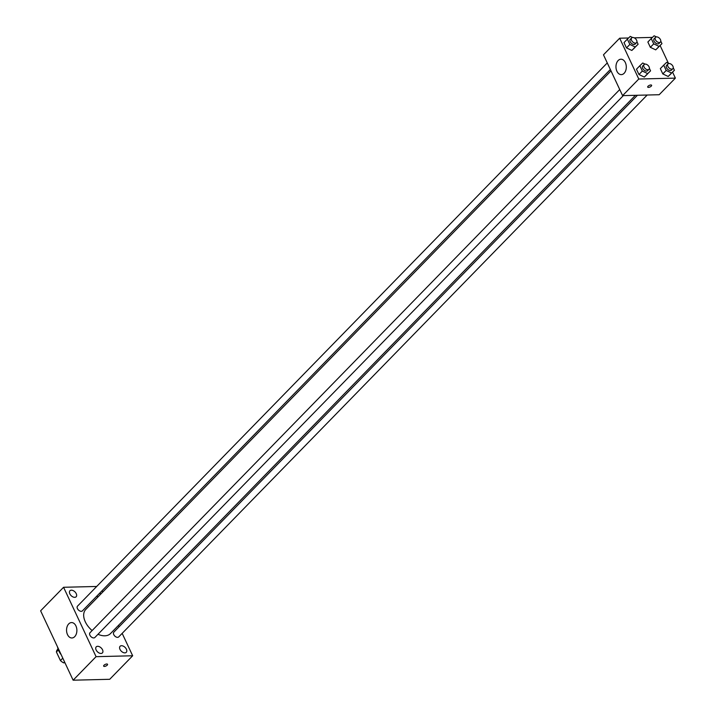 <?xml version="1.0" encoding="UTF-8"?>
<svg xmlns="http://www.w3.org/2000/svg" width="716" height="716" viewBox="0 0 716 716"><rect width="100%" height="100%" fill="white"/><g stroke="black" fill="none" stroke-linecap="round" stroke-linejoin="round"><path stroke-width="1.07" d="M62.793 658.147L60.43 660.573L56.412 651.981A9.55 5.925 44.3 0 1 57.414 649.591L58.032 648.956M64.986 662.819L63.626 662.855A9.55 5.925 44.3 0 1 60.43 660.573M64.556 661.906L63.626 662.855M58.39 649.949L56.412 651.981M57.531 646.906A14.794 9.192 44.3 0 0 61.218 654.791M122.168 633.365L132.666 655.767L109.709 679.296L73.121 680.2L40.624 610.811L63.572 587.281L96.705 586.467M69.837 593.832A4.323 2.685 44.3 0 0 72.934 596.911A4.323 2.685 44.3 0 0 76.138 596.777A4.323 2.685 44.3 0 0 74.912 591.837A4.323 2.685 44.3 0 0 69.953 590.736A4.323 2.685 44.3 0 0 69.837 593.832M96.123 649.958A4.323 2.685 44.3 0 0 99.22 653.037A4.323 2.685 44.3 0 0 102.424 652.894A4.323 2.685 44.3 0 0 101.207 647.962A4.323 2.685 44.3 0 0 96.239 646.861A4.323 2.685 44.3 0 0 96.123 649.958M119.984 649.367A4.323 2.685 44.3 0 0 123.071 652.446A4.323 2.685 44.3 0 0 126.284 652.312A4.323 2.685 44.3 0 0 125.058 647.371A4.323 2.685 44.3 0 0 120.091 646.271A4.323 2.685 44.3 0 0 119.984 649.367M96.66 596.258A4.323 2.685 44.3 0 0 98.181 596.732M100.491 594.361A4.323 2.685 44.3 0 0 99.98 592.848M132.666 655.767L96.069 656.67L73.121 680.2M96.069 656.67L63.572 587.281M75.941 625.954A7.706 5.164 88.6 0 1 76.352 633.83A7.706 5.164 88.6 0 1 71.913 637.983A7.706 5.164 88.6 0 1 66.552 630.411A7.706 5.164 88.6 0 1 71.528 622.571A7.706 5.164 88.6 0 1 75.941 625.954M102.146 590.628L102.791 591.998M118.444 625.408L119.089 626.786M106.773 664A2.157 0.877 -25.1 0 1 107.543 664.296A2.157 0.877 -25.1 0 1 105.968 666.005A2.157 0.877 -25.1 0 1 103.641 666.131A2.157 0.877 -25.1 0 1 104.536 664.806A2.157 0.877 -25.1 0 1 106.773 664M107.543 664.296A2.157 0.877 -25.1 0 1 105.968 666.005A2.157 0.877 -25.1 0 1 103.641 666.131M607.275 62.927L77.516 606.139A3.401 2.112 44.3 0 0 77.426 608.573A3.401 2.112 44.3 0 0 81.275 611.33A3.401 2.112 44.3 0 0 82.394 610.891L610.354 69.515M637.437 95.264L113.844 632.156A3.401 2.112 44.3 0 0 113.754 634.6A3.401 2.112 44.3 0 0 117.594 637.356A3.401 2.112 44.3 0 0 118.713 636.909L647.183 95.022M619.734 89.545L89.983 632.747A3.401 2.112 44.3 0 0 89.894 635.19A3.401 2.112 44.3 0 0 92.328 637.607A3.401 2.112 44.3 0 0 94.861 637.5L623.323 95.613M98.002 634.278A17.265 10.722 44.3 0 0 104.804 635.808A17.265 10.722 44.3 0 0 110.479 633.579L635.405 95.317M610.999 70.884L85.759 609.468A17.265 10.722 44.3 0 0 92.122 630.554M672.584 72.146L675.376 78.125L659.176 94.727L622.589 95.631L603.472 54.819L619.671 38.208L628.585 37.984M660.116 45.538L668.431 63.294M634.725 47.703L631.843 50.451L626.491 47.9L624.003 42.602L626.491 47.9L631.843 50.451L638.099 44.24L635.226 46.996L629.865 44.446L627.377 39.138L630.259 36.391L632.595 37.501M671.044 73.721L668.171 76.478L662.81 73.927L660.331 68.629L662.81 73.927L668.171 76.478L674.418 70.266L671.545 73.014L666.184 70.463L663.705 65.165L666.578 62.408L668.914 63.527M634.233 37.85L652.446 37.402M675.376 78.125L638.788 79.02L619.671 38.208M658.577 47.113L655.704 49.86L650.343 47.319L647.864 42.011L650.343 47.319L655.704 49.86L661.951 43.649L659.078 46.406L653.717 43.855L651.238 38.557L654.111 35.8L656.447 36.91M647.192 74.312L644.311 77.068L638.958 74.518L636.47 69.21L638.958 74.518L644.311 77.068L650.567 70.848L647.685 73.605L642.333 71.054L639.844 65.756L642.717 62.999L645.062 64.118M638.788 79.02L622.589 95.631M624.119 73.3A7.706 5.164 88.6 0 1 621.318 74.625A7.706 5.164 88.6 0 1 615.966 67.044A7.706 5.164 88.6 0 1 620.942 59.213A7.706 5.164 88.6 0 1 626.026 64.592A7.706 5.164 88.6 0 1 624.119 73.3M650.844 84.971A2.157 0.877 -25.1 0 1 651.614 85.267A2.157 0.877 -25.1 0 1 650.03 86.976A2.157 0.877 -25.1 0 1 647.703 87.101A2.157 0.877 -25.1 0 1 648.598 85.777A2.157 0.877 -25.1 0 1 650.844 84.971M651.614 85.267A2.157 0.877 -25.1 0 1 650.03 86.976A2.157 0.877 -25.1 0 1 647.703 87.101M649.394 68.36L650.567 70.848M644.114 64.538L642.771 65.926A3.401 2.112 44.3 0 0 643.129 69.121A3.401 2.112 44.3 0 0 646.521 71.117A3.401 2.112 44.3 0 0 647.64 70.678L648.991 69.291A3.401 2.112 44.3 0 0 648.034 65.407A3.401 2.112 44.3 0 0 644.114 64.538A3.401 2.112 44.3 0 0 644.481 67.734A3.401 2.112 44.3 0 0 647.873 69.738A3.401 2.112 44.3 0 0 648.991 69.291M647.685 73.605L644.311 77.068M642.333 71.054L638.958 74.518M639.844 65.756L636.47 69.21M636.927 41.743L638.099 44.24M631.655 37.93L630.304 39.317A3.401 2.112 44.3 0 0 630.662 42.504A3.401 2.112 44.3 0 0 634.054 44.508A3.401 2.112 44.3 0 0 635.173 44.07L636.524 42.683A3.401 2.112 44.3 0 0 635.566 38.789A3.401 2.112 44.3 0 0 631.655 37.93A3.401 2.112 44.3 0 0 632.013 41.125A3.401 2.112 44.3 0 0 635.405 43.121A3.401 2.112 44.3 0 0 636.524 42.683M635.226 46.996L631.843 50.451M629.865 44.446L626.491 47.9M627.377 39.138L624.003 42.602M673.246 67.769L674.418 70.266M667.974 63.957L666.623 65.335A3.401 2.112 44.3 0 0 666.981 68.53A3.401 2.112 44.3 0 0 670.382 70.535A3.401 2.112 44.3 0 0 671.501 70.087L672.843 68.709A3.401 2.112 44.3 0 0 671.885 64.816A3.401 2.112 44.3 0 0 667.974 63.957A3.401 2.112 44.3 0 0 668.332 67.152A3.401 2.112 44.3 0 0 671.733 69.148A3.401 2.112 44.3 0 0 672.843 68.709M671.545 73.014L668.171 76.478M666.184 70.463L662.81 73.927M663.705 65.165L660.331 68.629M660.787 41.161L661.951 43.649M655.507 37.339L654.155 38.727A3.401 2.112 44.3 0 0 654.514 41.922A3.401 2.112 44.3 0 0 657.915 43.918A3.401 2.112 44.3 0 0 659.033 43.479L660.385 42.092A3.401 2.112 44.3 0 0 659.418 38.208A3.401 2.112 44.3 0 0 655.507 37.339A3.401 2.112 44.3 0 0 655.865 40.535A3.401 2.112 44.3 0 0 659.266 42.53A3.401 2.112 44.3 0 0 660.385 42.092M659.078 46.406L655.704 49.86M653.717 43.855L650.343 47.319M651.238 38.557L647.864 42.011"/></g></svg>
